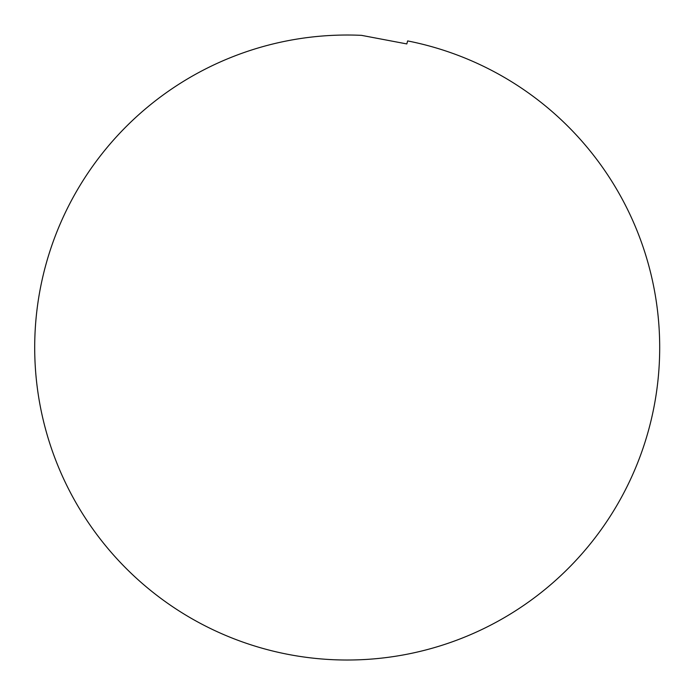 <?xml version="1.0" encoding="UTF-8"?>
<svg xmlns="http://www.w3.org/2000/svg" width="694" height="694" viewBox="0 0 694 694"><rect width="100%" height="100%" fill="white"/><g stroke="black" fill="none" stroke-linecap="round" stroke-linejoin="round"><path stroke-width="1.04" d="M361.496 35.351A312.5 312.5 0 0 0 34.7 347.521A312.5 312.5 0 0 0 326.943 659.361A312.5 312.5 0 0 0 657.071 387.946A312.5 312.5 0 0 0 407.63 40.92L406.823 43.93L361.496 35.351L406.823 43.93"/></g></svg>
